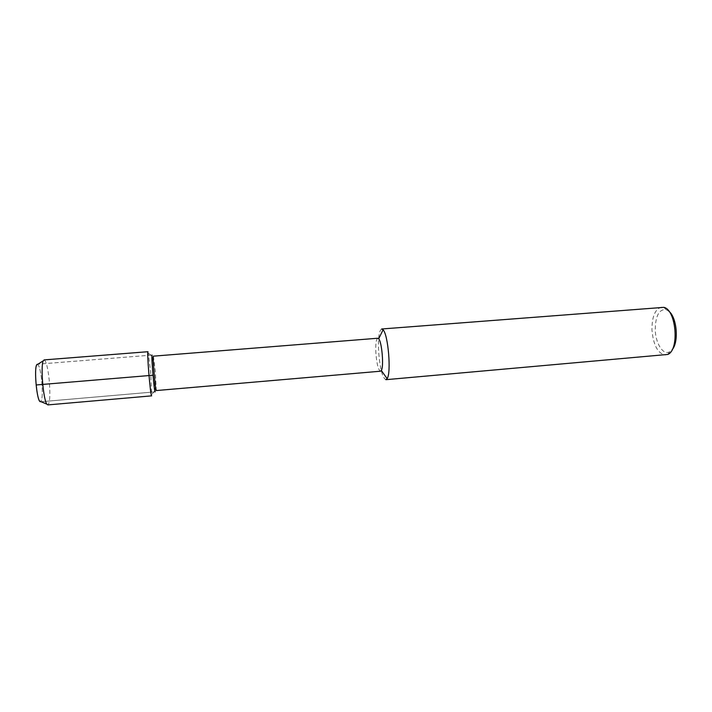 <?xml version="1.0" encoding="UTF-8"?>
<svg xmlns="http://www.w3.org/2000/svg" width="712" height="712" viewBox="0 0 712 712"><rect width="100%" height="100%" fill="white"/><g stroke="black" fill="none" stroke-linecap="round" stroke-linejoin="round"><path stroke-width="0.53" stroke-dasharray="3.56 2.67" d="M36.917 364.508L37.398 364.206C39.169 365.051 40.629 370.667 41.777 381.071C42.756 393.247 42.328 400.144 40.513 401.773L40.041 401.595M377.778 338.236C376.07 339.232 375.438 344.323 375.9 353.508C376.835 364.206 378.375 370.107 380.519 371.21M153.392 356.16L155.376 371.771L156.248 390.559M381.685 328.988C378.971 330.564 377.974 338.405 378.677 352.511C380.092 368.896 382.504 377.956 385.895 379.683M668.951 311.295L666.014 309.56C659.027 309.186 655.432 315.95 655.245 329.852C655.574 343.415 663.121 355.448 669.529 351.915L672.146 349.717M661.671 307.112C655.173 308.901 651.934 316.502 651.952 329.914C653.376 345.436 657.95 353.811 665.658 355.048M155.198 391.769L154.219 371.762L152.083 355.074L37.941 364.161L152.083 355.074L154.219 371.762L155.136 391.849L41.065 401.728L155.136 391.849M44.126 359.907C46.164 360.931 47.864 367.677 49.217 380.128C50.392 394.688 49.938 402.947 47.864 404.906M37.398 364.206L37.398 364.206C39.169 365.051 40.629 370.667 41.777 381.071C42.756 393.247 42.328 400.144 40.513 401.773M148.007 351.701L150.659 371.735L151.674 395.854M36.134 384.97L153 375.224M669.529 351.915L667.74 354.451M666.014 309.56L663.824 307.353M151.914 394.181L156.409 389.295M148.514 353.303L153.756 357.38"/><path stroke-width="1.07" d="M40.041 401.595C36.641 399.841 33.882 367.107 36.917 364.508M380.519 371.21L381.329 370.498C383.99 366.707 381.943 342.098 378.695 338.796L377.778 338.236L153.392 356.16C152.439 355.252 155.456 391.6 156.248 390.559L380.519 371.21M385.895 379.683L387.132 378.651C391.404 373.043 388.209 334.622 383.074 329.798L381.685 328.988L663.833 307.353C676.267 309.667 679.622 350.126 667.74 354.451L385.895 379.683M672.146 349.717C679.008 342.152 676.97 317.623 668.951 311.295M155.136 391.849C154.255 392.971 151.024 354.095 152.083 355.074C151.024 354.095 154.255 392.971 155.136 391.849L155.198 391.769M47.864 404.906L46.885 404.158C43.263 399.743 40.433 365.754 43.281 360.806L44.126 359.907L148.007 351.701C146.627 350.5 150.508 397.243 151.674 395.854L47.864 404.906M40.513 401.773L39.649 401.132C36.499 397.385 34.158 369.199 36.641 364.98L37.398 364.206M153 375.224L36.134 384.97M387.132 378.651L381.329 370.498M383.074 329.798L378.695 338.796M46.885 404.158L39.649 401.132M43.281 360.806L36.641 364.98"/></g></svg>
